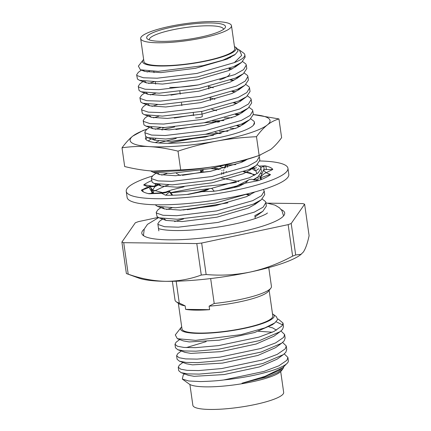<?xml version="1.0" encoding="UTF-8"?>
<svg xmlns="http://www.w3.org/2000/svg" width="431" height="431" viewBox="0 0 431 431"><rect width="100%" height="100%" fill="white"/><g stroke="black" fill="none" stroke-linecap="round" stroke-linejoin="round"><path stroke-width="0.65" d="M283.797 366.905L282.978 368.737L277.903 372.508L267.996 376.656L241.99 383.218L261.132 378.359L278.803 370.606L282.865 367.621L287.649 362.74A54.969 10.204 -8.1 0 0 288.361 360.688L287.897 357.439L284.244 353.894M181.063 372.648L188.196 375.261L194.117 376.317L224.093 374.561L259.505 366.9L277.171 359.147L283.291 354.648L262.824 363.5L222.159 372.082L199.203 374.097L187.733 373.882L181.063 372.648L178.741 370.719L178.24 367.201L180.734 369.189L187.232 370.364L198.702 370.574L221.658 368.559L262.323 359.982L277.252 354.363L285.29 348.814L286.265 345.98L282.617 342.435M179.436 361.189L186.564 363.802L192.49 364.858L222.461 363.101L257.873 355.446L275.544 347.688L281.658 343.189L261.191 352.041L220.527 360.623L197.576 362.638L186.1 362.423L179.436 361.189L177.109 359.26L176.608 355.742L179.107 357.73L185.599 358.904L197.075 359.115L220.025 357.1L260.69 348.523L275.619 342.904L283.657 337.354L284.632 334.521L280.985 330.981M206.169 341.627L186.251 347.607M177.804 349.73L184.937 352.348L190.858 353.398L220.828 351.642L256.24 343.986L273.911 336.234L280.026 331.73L259.564 340.582L218.894 349.164L195.943 351.179L184.468 350.963L177.804 349.73L175.482 347.801L174.981 344.283L177.475 346.271L183.967 347.445L195.442 347.655L218.393 345.64L259.063 337.064L273.987 331.444L282.025 325.895L283.005 323.061L278.227 319.064M276.433 330.173L272.731 327.91L268.922 326.854M181.693 326.8A47.27 8.776 -8.1 0 0 181.203 327.344L175.293 334.93L177.373 338.707L183.304 340.889L189.225 341.939L219.201 340.188L254.613 332.527L272.279 324.775L274.816 322.911L277.688 319.457L276.287 316.553L273.119 314.264A47.27 8.776 -8.1 0 0 272.494 313.876M177.373 338.707L195.636 340.35L241.021 334.645L264.936 327.867L274.816 322.911M276.152 321.795L282.661 324.904M283.005 323.061L283.506 326.585L282.526 329.413L280.026 331.73M258.471 331.267L272.322 332.22M284.632 334.521L285.133 338.044L284.158 340.873L281.658 343.189M286.766 349.498L285.791 352.332L283.291 354.648M241.99 383.218L264.936 376.403L282.865 367.621M282.978 368.737L281.195 371.021A47.27 8.776 171.9 0 1 205.996 386.86A47.27 8.776 171.9 0 1 189.279 384.102L182.308 379.059L188.762 380.982L200.641 381.58C210.878 381.252 218.592 380.708 223.775 379.953L263.955 371.441L278.879 365.817L286.917 360.273L287.897 357.439M182.938 362.471L179.334 365.17L178.24 367.201M181.306 351.012L177.701 353.711L176.608 355.742M179.673 339.553L176.069 342.252L174.981 344.283M182.308 379.059L183.288 374.878M234.383 62.603L241.699 55.389L239.426 50.05L243.574 53.051A54.969 10.204 171.9 0 1 244.824 54.823A54.969 10.204 171.9 0 1 234.383 62.603L196.983 73.426L157.094 78.216L143.41 77.769L136.961 75.56L136.632 74.832L138.319 72.333L141.357 70.097M229.486 57.587L230.052 57.706M242.637 61.552L245.907 64.03L246.284 65.076L243.596 69.633L234.776 74.606L198.616 84.885L158.727 89.675L145.042 89.228L138.593 87.019L138.259 86.292L139.951 83.792L143.442 81.222M229.109 68.658L231.679 69.165M244.269 73.011L247.539 75.49L247.917 76.529L245.223 81.093L236.409 86.065L200.248 96.339L160.354 101.134L146.675 100.682L140.226 98.473L139.892 97.751L141.583 95.251L145.075 92.681M230.418 80.064L233.311 80.624M245.896 84.471L249.172 86.949L249.549 87.989L246.855 92.552L238.041 97.525L201.875 107.798L161.986 112.593L148.302 112.141L141.853 109.932L141.524 109.21L143.211 106.71L146.702 104.14M232.05 91.517L234.943 92.083M247.529 95.93L250.799 98.403L251.176 99.448L248.488 104.011L239.668 108.984L203.507 119.258L163.618 124.053L149.934 123.6L143.485 121.391L143.157 120.669L144.843 118.164L148.334 115.6M233.683 102.977L236.576 103.542M249.161 107.389L252.431 109.862L252.808 110.907L250.115 115.47L241.301 120.443L205.14 130.717L165.251 135.512L151.567 135.059L145.118 132.85L144.784 132.128L146.475 129.623L149.471 127.42M235.31 114.436L238.203 114.996M250.788 118.843L254.064 121.321L254.441 122.366L253.514 125.141M236.942 125.895L239.835 126.455M258.875 155.569L259.333 156.744L256.639 161.302L247.825 166.274L211.664 176.554L171.77 181.343L158.091 180.896L151.642 178.687L151.308 177.96L153 175.46L156.491 172.89M243.009 160.483L244.727 160.833M257.312 164.68L260.588 167.158L260.965 168.203L258.271 172.761L249.452 177.734L211.632 188.325M209.574 188.703L170.789 192.856M162.821 192.657L153.269 190.146L152.94 189.419L155.031 186.639M155.052 186.623L159.19 184.49M243.467 171.732L255.319 174.803M258.945 176.139L260.27 176.823M170.611 192.635L203.012 186.478L219.492 184.877L236.43 182.388M234.604 54.829L227.089 59.112L195.604 68.254L160.865 72.613L144.978 71.465L143.431 70.571M230.084 57.312L230.596 57.42M237.853 64.666L235.547 66.821L228.721 70.571L197.231 79.708L162.498 84.072L146.61 82.924L144.703 81.384M229.421 68.367L232.228 68.879M239.48 76.125L237.174 78.28L230.348 82.03L198.863 91.167L164.13 95.531L148.237 94.384L146.335 92.843M231.054 79.827L233.855 80.333M241.112 87.585L238.806 89.74L231.98 93.489L200.496 102.626L165.757 106.99L149.869 105.843L147.962 104.302M171.005 95.127L180.131 93.468M232.681 91.286L235.488 91.792M242.745 99.044L240.439 101.199L233.613 104.948L202.123 114.086L167.39 118.444L151.502 117.302L149.595 115.761M234.313 102.745L237.12 103.251M244.377 110.503L242.066 112.658L235.24 116.408L203.755 125.545L169.022 129.903L153.129 128.761L151.227 127.22M174.264 118.046L193.578 114.948M202.02 114.07L202.355 114.043M235.946 114.199L238.752 114.711M246.004 121.962L243.698 124.117L236.872 127.867L205.388 137.004L170.649 141.363L154.761 140.22L152.86 138.674M175.896 129.505L195.108 126.418L203.987 125.502M237.573 125.658L240.379 126.17M167.702 143.302L196.741 137.877L205.614 136.956M247.518 159.228L241.764 162.239L210.28 171.382L175.541 175.74L159.653 174.593L157.751 173.052M243.833 160.262L245.271 160.547M252.528 167.794L250.222 169.949L243.396 173.698L211.912 182.836L177.173 187.199L161.286 186.052L159.378 184.511M182.421 175.336L201.633 172.255L210.506 171.333M244.097 171.495L250.664 173.057L254.403 175.331M254.161 179.253L253.584 179.921M165.542 192.134L171.371 189.985L184.048 186.795M239.426 50.05L237.67 48.989M255.033 216.922L262.862 211.282L254.85 215.629L255.26 218.533M254.516 192.043L246.656 196.617L215.171 205.754L180.438 210.118L164.545 208.97L162.643 207.43M247.362 194.413L250.163 194.92M257.42 202.171L255.114 204.326L248.288 208.076L216.804 217.213L182.065 221.572L166.177 220.43L164.276 218.889M187.313 209.714L206.524 206.627L215.398 205.711M263.384 189.457L264.225 191.116L261.531 195.679L252.717 200.652L216.556 210.926L176.662 215.721L162.983 215.268L156.534 213.059L156.2 212.338L157.891 209.838L161.383 207.268M246.726 194.645L249.619 195.211M262.204 199.057L265.48 201.53L265.857 202.575L263.163 207.139L254.349 212.111L218.183 222.385L178.294 227.18L164.61 226.728L158.161 224.519L157.832 223.797L159.518 221.292L163.01 218.727M262.862 211.282L266.358 206.093L265.857 202.575M256.208 203.448L253.913 203.868M171.947 207.839L166.625 209.52M156.2 212.338L157.035 216.583L159.044 217.811L177.163 219.239L217.057 214.449L253.218 204.17L261.229 199.822L264.726 194.64L264.225 191.116M155.182 204.763L157.412 206.352L175.536 207.78L215.425 202.99L250.971 192.975M257.964 176.915L258.288 179.188L254.592 180.169M238.963 181.602L221.615 178.073M168.688 184.926L165.31 185.95L154.433 191.008M153.344 192.264L153.495 193.163M218.926 190.491L236.571 186.02M253.126 179.786L257.97 176.909L261.466 171.721L260.965 168.198M256.655 167.729L249.016 169.491M224.713 168.025L219.982 166.614M167.056 173.467L161.733 175.148M151.308 177.96L152.143 182.205L154.153 183.439L172.271 184.867L212.165 180.072L248.326 169.798L256.337 165.45L259.834 160.262L259.333 156.744M150.64 170.897L152.52 171.98L170.644 173.407L210.533 168.613L236.333 162.164M219.821 133.648L215.091 132.236M244.792 123.239L242.497 123.659M218.188 122.188L213.83 120.901M160.531 127.63L155.208 129.311M144.784 132.128L145.619 136.368L147.628 137.602L165.752 139.03L205.641 134.235L241.802 123.961L249.813 119.613L253.309 114.425L252.808 110.907M243.159 111.78L240.864 112.2M216.561 110.735L211.831 109.323M158.904 116.171L153.576 117.852M143.157 120.669L143.986 124.915L146.001 126.143L164.119 127.571L204.008 122.781L240.169 112.502L248.181 108.154L251.677 102.971M241.532 100.321L239.232 100.741M214.929 99.275L210.199 97.864M157.272 104.711L151.949 106.392M141.524 109.21L142.354 113.455L144.369 114.684L162.487 116.111L202.376 111.322L238.542 101.043L246.554 96.7L250.05 91.512L249.549 87.989M239.9 88.861L237.605 89.282M213.297 87.816L208.572 86.405M155.639 93.258L150.317 94.933M139.892 97.751L140.727 101.996L142.736 103.224L160.855 104.652L200.749 99.863L236.91 89.589L244.921 85.241L248.418 80.053L247.917 76.529M238.268 77.402L235.972 77.822M154.007 81.798L148.684 83.479M138.259 86.292L139.094 90.537L141.104 91.771L159.228 93.193L199.117 88.403L235.278 78.13L243.289 73.782L246.785 68.594L246.284 65.07M236.635 65.943L234.34 66.363M149.406 71.234L147.052 72.02M136.632 74.832L137.462 79.078L139.477 80.311L157.595 81.739L197.484 76.944L233.645 66.67L241.662 62.323L245.158 57.134L244.824 54.823M235.067 46.898L236.738 48.105L238.111 50.906L235.283 54.354L222.913 60.168L202.845 65.69L158.225 71.357L140.409 69.79L138.373 66.11L143.151 59.979A47.27 8.776 -8.1 0 0 160.332 66.018A47.27 8.776 -8.1 0 0 214.191 59.176A47.27 8.776 -8.1 0 0 235.067 46.898A47.27 8.776 -8.1 0 0 234.442 46.51M195.545 117.938A4.24 0.787 -8.1 0 0 200.027 117.41A4.24 0.787 -8.1 0 0 202.344 116.359L201.649 111.462M161.652 41.376A39.814 7.392 171.9 0 1 147.569 39.054A39.814 7.392 171.9 0 1 165.148 28.71A39.814 7.392 171.9 0 1 210.511 22.951A39.814 7.392 171.9 0 1 224.982 28.037A39.814 7.392 171.9 0 1 161.652 41.376M223.5 29.373A37.459 6.955 -8.1 0 0 223.49 29.179A37.459 6.955 -8.1 0 0 209.391 25.785A37.459 6.955 -8.1 0 0 169.787 30.456A37.459 6.955 -8.1 0 0 149.325 39.733A37.459 6.955 -8.1 0 0 149.368 39.927M155.305 81.788L155.629 84.04A37.459 6.955 -8.1 0 0 155.639 84.115M169.728 87.428A37.459 6.955 -8.1 0 0 198.643 84.88M219.735 79.859A37.459 6.955 -8.1 0 0 229.793 73.486M176.16 281.227L179.269 303.047L185.141 305.865L185.642 309.377A45.858 8.512 -8.1 0 0 195.992 310.142A45.858 8.512 -8.1 0 0 209.617 309.668L185.642 309.377M209.617 309.668L209.116 306.155L214.207 303.472L210.662 278.561M214.207 303.472A48.687 9.04 -8.1 0 0 270.813 288.22L268.443 291.264A45.858 8.512 171.9 0 1 209.116 306.155M270.813 288.22A48.687 9.04 -8.1 0 0 271.438 286.405L268.761 267.592M214.218 21.55A45.858 8.512 -8.1 0 0 165.736 27.272A45.858 8.512 -8.1 0 0 140.678 38.623A45.858 8.512 -8.1 0 0 157.94 42.777A45.858 8.512 -8.1 0 0 206.427 37.055A45.858 8.512 -8.1 0 0 231.479 25.698A45.858 8.512 -8.1 0 0 214.218 21.55M140.678 38.623L143.938 61.541A45.858 8.512 -8.1 0 0 161.199 65.69A45.858 8.512 -8.1 0 0 209.687 59.974A45.858 8.512 -8.1 0 0 234.744 48.617L231.479 25.698M143.642 59.435A47.27 8.776 -8.1 0 0 143.151 59.979M183.584 218.926A53.396 9.913 -8.1 0 0 174.647 221.599M144.229 229.114A72.166 13.399 -8.1 0 0 141.815 233.306A72.166 13.399 -8.1 0 0 168.979 239.841A72.166 13.399 -8.1 0 0 245.277 230.838A72.166 13.399 -8.1 0 0 284.708 212.973A72.166 13.399 -8.1 0 0 281.217 209.617M158.155 217.429L138.367 221.642A98.338 18.258 -8.1 0 0 135.318 222.789L121.898 242.071L126.38 273.55A98.338 18.258 171.9 0 0 126.585 273.626A98.338 18.258 171.9 0 0 128.201 274.164L123.719 242.685L196.795 243.569L201.272 275.048C189.802 279.256 177.938 281.346 165.693 281.324A86.378 16.039 171.9 0 1 138.626 278.033L126.585 273.626M121.898 242.071A98.338 18.258 -8.1 0 0 123.719 242.685M301.237 254.301L295.682 254.969L291.205 223.49L304.62 204.208L309.102 235.687C307.508 243.219 305.59 248.671 303.349 252.043L300.245 255.028A86.378 16.039 171.9 0 1 250.346 272.031C235.709 275 220.979 275.829 206.142 274.515A98.338 18.258 171.9 0 1 201.272 275.048M206.142 274.515L201.665 243.036L288.156 224.637L292.633 256.116C278.959 263.503 264.866 268.809 250.346 272.031A86.378 16.039 171.9 0 1 165.693 281.324C153.301 281.028 140.802 278.642 128.201 274.164M196.795 243.569A98.338 18.258 -8.1 0 0 201.665 243.036M295.682 254.969A98.338 18.258 171.9 0 1 292.633 256.116M288.156 224.637A98.338 18.258 -8.1 0 0 291.205 223.49M304.62 204.208A98.338 18.258 -8.1 0 0 302.799 203.594L268.104 203.173M172.362 281.308L175.04 300.127A48.687 9.04 -8.1 0 0 176.15 301.695A48.687 9.04 -8.1 0 0 179.269 303.047M269.149 290.359L272.796 315.988A45.858 8.512 171.9 0 1 247.739 327.339A45.858 8.512 171.9 0 1 199.251 333.061A45.858 8.512 171.9 0 1 181.99 328.907L178.342 303.279M181.203 327.344A47.27 8.776 -8.1 0 0 198.384 333.384A47.27 8.776 -8.1 0 0 252.243 326.547A47.27 8.776 -8.1 0 0 273.119 314.264M223.775 379.953A54.969 10.204 -8.1 0 0 287.649 362.74M280.705 371.565L283.668 392.377A45.858 8.512 171.9 0 1 258.611 403.728A45.858 8.512 171.9 0 1 210.123 409.45A45.858 8.512 171.9 0 1 192.862 405.302L189.904 384.49M185.141 305.865A45.858 8.512 171.9 0 1 179.274 303.952L176.15 301.695M254.462 122.582A54.969 10.204 171.9 0 1 251.968 126.498A54.969 10.204 171.9 0 1 237.799 132.764A54.969 10.204 171.9 0 1 173.289 143.162L169.378 143.297A55.233 10.252 171.9 0 1 160.634 143.103A55.233 10.252 171.9 0 1 145.403 138.356L145.705 137.473A54.969 10.204 171.9 0 1 146.001 136.751M162.358 128.26A54.969 10.204 171.9 0 1 164.637 127.554M224.454 117.949A54.969 10.204 171.9 0 1 231.905 117.782M259.15 155.451L256.483 136.702C242.195 137.381 228.98 138.841 216.841 141.072C203.809 143.523 190.868 146.879 178.014 151.141C167.74 148.647 158.274 147.138 149.611 146.621C140.312 146.114 131.11 146.508 122.016 147.801L124.683 166.544C134.957 169.044 144.423 170.552 153.086 171.069L180.681 169.889C194.968 169.211 208.184 167.751 220.322 165.52C233.354 163.069 246.295 159.712 259.15 155.451L270.792 149.406C274.515 146.405 278.124 142.489 281.621 137.667L278.949 118.924L253.331 114.598A70.673 13.124 171.9 0 1 267.312 124.963A70.673 13.124 171.9 0 1 248.574 133.405A70.673 13.124 171.9 0 1 216.841 141.072A70.673 13.124 171.9 0 1 149.611 146.621A70.673 13.124 171.9 0 1 132.845 136.061A70.673 13.124 171.9 0 1 147.197 129.09M235.989 114.21A70.673 13.124 171.9 0 1 239.76 114.15M260.469 155.031L254.468 157.056A70.673 13.124 171.9 0 1 252.054 157.848A70.673 13.124 171.9 0 1 220.322 165.52A70.673 13.124 171.9 0 1 155.252 171.177A70.673 13.124 171.9 0 1 154.379 171.139M278.949 118.924C274.666 120.201 270.787 122.21 267.312 124.963C263.583 127.969 259.974 131.881 256.483 136.702M122.016 147.801C125.76 142.726 129.37 138.809 132.845 136.061L143.167 130.437L147.24 129.063M180.681 169.889L178.014 151.141M147.348 137.494L145.764 139.197M243.343 124.37L241.408 124.128M213.48 135.253L170.563 141.368M235.283 128.54L230.202 128.179M155.736 138.922L154.002 139.886M145.705 137.473L146.104 136.826M212.596 120.976L223.964 120.518M155.305 142.607L158.743 141.066M219.25 131.239L227.983 131.218M221.265 133.254L205.161 134.327M176.204 138.41L158.538 142.952M245.018 123.034L244.172 122.883M219.724 121.768L204.326 122.716M174.614 126.946L161.819 129.941M227.59 167.223L227.385 165.138L225.72 165.24A66.746 12.391 171.9 0 1 235.8 164.588M266.363 169.615L265.927 166.048L265.113 165.843A66.746 12.391 171.9 0 1 272.651 169.194L272.656 169.254M271.433 169.69L272.661 169.227M262.522 172.47L263.605 169.658L272.818 169.442L266.148 172.696L263.524 170.283L259.931 178.143C261.665 175.552 263.74 173.736 266.148 172.696L270.517 174.62A66.746 12.391 171.9 0 1 259.446 180.255L257.366 180.611M236.667 186.025L245.11 183.197L238.769 186.44A66.746 12.391 171.9 0 1 215.575 191.052L213.851 191.057M209.04 188.886L210.339 188.433L212.095 188.6L214.153 191.278L201.8 191.709C205.237 190.852 207.65 189.909 209.04 188.886L197.991 192.124L201.8 191.709L188.46 194.37A66.746 12.391 171.9 0 1 166.732 195.259L166.377 194.914L166.732 195.259M151.68 180.589A66.746 12.391 171.9 0 0 143.668 184.985L148.038 186.914L141.368 190.168L142.753 189.92L141.535 190.41A66.746 12.391 171.9 0 0 149.072 193.767L161.593 193.25L165.612 195.243L166.377 194.914L166.452 195.243M244.194 161.108A81.669 15.16 -8.1 0 0 239.819 161.307M152.24 176.085A81.669 15.16 -8.1 0 0 126.24 191.31A81.669 15.16 -8.1 0 0 156.334 198.696A81.669 15.16 -8.1 0 0 242.955 188.6A81.669 15.16 -8.1 0 0 287.946 168.3A81.669 15.16 -8.1 0 0 259.839 160.957M180.368 175.487L176.365 173.37M155.225 183.773L155.424 185.508L157.73 185.125L157.606 184.269M155.71 185.427A66.746 12.391 -8.1 0 0 153.845 186.16M226.049 171.673L226.442 171.511M287.946 168.3L288.813 174.41A81.669 15.16 171.9 0 1 243.827 194.715A81.669 15.16 171.9 0 1 157.207 204.806A81.669 15.16 171.9 0 1 127.113 197.425L126.24 191.31M141.368 190.168L146.976 188.336L150.128 186.618L154.988 186.591C152.773 185.831 150.457 185.939 148.038 186.914L149.121 187.135M155.036 186.618L144.105 184.721M152.719 192.447L153.113 192.592L153.565 191.914L150.979 193.374M150.279 186.645L152.466 192.431L150.872 193.39M143.668 184.985L144.202 184.802M161.593 193.25C164.825 192.943 167.088 192.398 168.376 191.617L160.634 192.883L161.593 193.25M171.479 193.702L172.572 195.216M160.634 192.867L148.264 193.616M165.612 195.243L169.555 191.919L169.205 191.402L168.376 191.617M172.017 195.227L169.205 191.402M197.996 192.107L186.812 194.526M248.455 180.05L249.436 179.452L251.58 179.264L258.562 180.589L245.11 183.197L248.455 180.05L235.908 186.402M233.764 187.593L234.631 187.054L237.885 186.601M237.239 186.828L238.084 186.434M259.823 177.734L259.931 178.143L268.847 174.846L269.014 175.681M261.105 179.603L259.931 178.143M270.011 175.029L268.847 174.846M251.559 168.295L254.769 170.611M246.349 172.298L244.021 171.522M257.07 173.671L255.702 170.827L258.832 168.71M262.156 173.192L261.046 173.704M260.782 167.546L263.691 166.274L264.181 169.351M265.927 166.048L263.691 166.274M210.894 168.543L218.765 169.534M202.581 170.035L201.487 172.271M224.244 168.155L225.386 165.666L225.618 167.778M227.385 165.138L225.386 165.666M143.13 191.747L142.753 189.92M200.706 172.368L200.507 170.374M225.72 165.24L225.241 165.337M265.113 165.843L259.629 166.07M153.549 191.876L150.128 186.618M152.251 192.571L148.884 187.286M261.865 179.291L260.744 177.782M255.702 170.827L253.455 167.287M220.279 169.173L213.905 167.945M202.909 172.098L203.152 169.943M221.69 174.42L221.841 172.373M221.954 170.644L221.981 170.261M223.63 173.957L223.689 171.985M223.732 170.59L223.764 169.669M201.229 172.303L201.444 170.223M184.565 373.93L183.283 374.873M148.28 140.953L151.103 138.879M154.627 186.919L158.118 184.349M233.914 55.362L235.283 54.354M144.978 71.465L140.409 69.79M235.547 66.821L241.662 62.323M146.61 82.924L139.477 80.311M237.174 78.28L243.289 73.782M148.237 94.384L141.104 91.771M238.806 89.74L244.921 85.241M149.869 105.843L142.736 103.224M240.439 101.199L246.554 96.7M151.502 117.302L144.369 114.684M242.066 112.658L248.181 108.154M153.129 128.761L146.001 126.143M243.698 124.117L249.813 119.613M154.761 140.22L147.628 137.602M159.653 174.593L152.52 171.98M250.222 169.949L256.337 165.45M161.286 186.052L154.153 183.439M253.8 179.975L257.97 176.909M253.482 192.867L254.651 192.005M164.545 208.97L157.412 206.352M255.114 204.326L261.229 199.822M166.177 220.43L159.044 217.811M193.675 115.616L193.293 112.933M181.86 105.638L181.478 102.944M180.233 94.179L179.851 91.485M154.007 72.656L153.829 71.379M158.84 230.887L157.832 223.797M251.677 102.966L251.176 99.448M254.495 122.765L254.441 122.366M153.194 191.208L152.94 189.419M286.265 345.98L286.766 349.503M229.34 70.296L229.087 68.491M227.708 58.837L227.643 58.379M210.468 100.423L210.107 97.885M208.836 88.964L208.475 86.426M265.889 202.807L275.005 205.124L279.466 207.79L281.906 210.608L283.566 215.92M158.57 217.623L147.494 224.352L144.261 229.028L143.528 234.776L143.733 235.822M227.848 202.866L183.137 209.994M267.403 212.962L267.398 212.968C267.112 213.695 263.443 215.419 256.402 218.145C251.111 219.988 244.749 221.749 237.314 223.425C217.526 227.929 192.312 230.806 175.536 230.537C162.665 230.407 157.972 228.473 158.425 228.473M153.571 191.887L151.831 189.053M152.908 192.609L151.669 193.034M172.723 195.211L171.511 193.74M169.642 191.445L171.64 193.902M236.619 186.036L234.631 187.054M262.42 172.675L263.061 171.112M260.987 179.652L259.791 178.089"/></g></svg>
